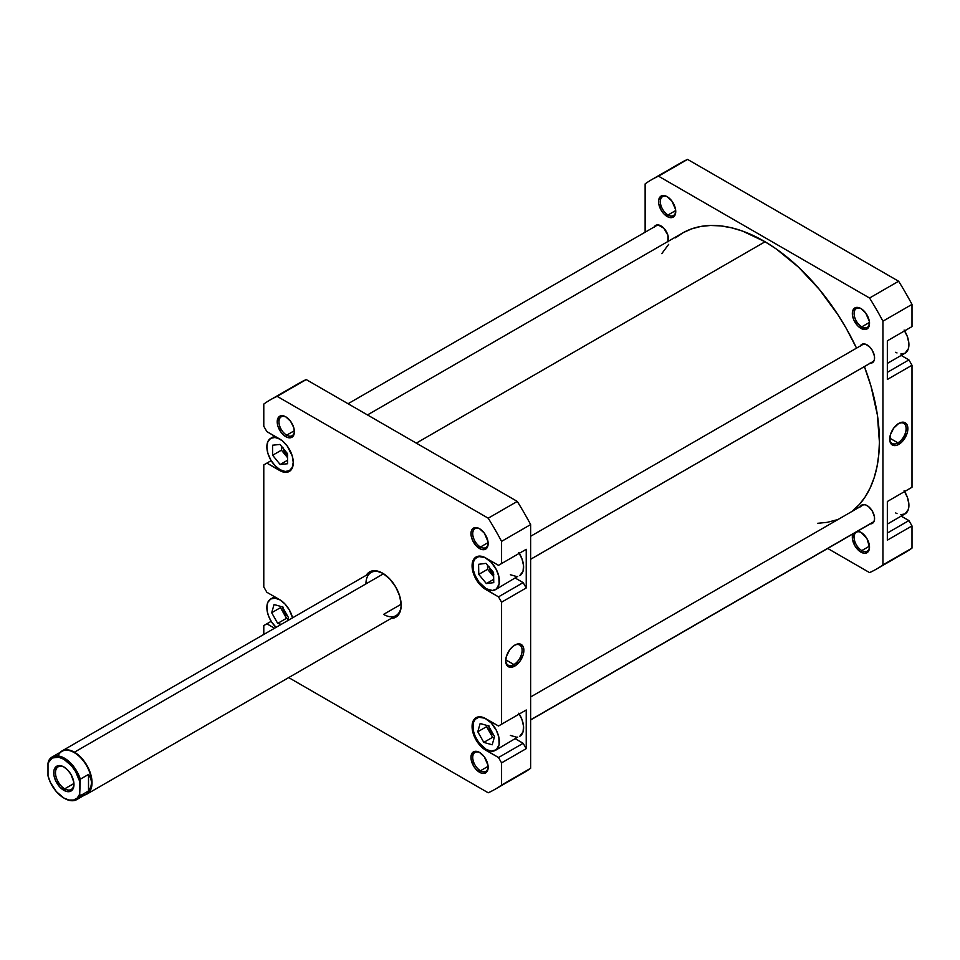 <?xml version="1.0" encoding="UTF-8"?>
<svg xmlns="http://www.w3.org/2000/svg" width="960" height="960" viewBox="0 0 960 960"><rect width="100%" height="100%" fill="white"/><g stroke="black" fill="none" stroke-linecap="round" stroke-linejoin="round"><path stroke-width="1.44" d="M293.28 462.36A18.684 10.788 60 0 1 289.416 470.652A18.684 10.788 60 0 1 280.068 469.728L285.132 471.492L289.416 470.652L292.284 467.364L293.28 462.108M486.168 718.896L486.168 718.896A18.684 10.788 60 0 1 498.372 735.36A18.684 10.788 60 0 1 495.504 750.324A18.684 10.788 60 0 1 486.168 749.4L491.22 751.164L496.38 749.724L499.128 744.6L498.804 737.016L496.38 730.368L491.22 722.976L484.872 718.224L478.824 717.228L475.176 719.328L473.52 722.424L473.52 731.28L475.176 736.284L478.824 742.596L486.168 749.4A18.684 10.788 60 0 1 473.964 732.936A18.684 10.788 60 0 1 476.82 717.972A18.684 10.788 60 0 1 486.168 718.896L486.168 718.896M518.772 713.208L522.036 719.7L523.536 726.264L523.032 731.892L519.732 736.344A18.684 10.788 -120 0 0 519.276 714.012M486.168 558.204L486.168 558.204A18.684 10.788 60 0 1 498.372 574.668A18.684 10.788 60 0 1 495.504 589.644A18.684 10.788 60 0 1 486.168 588.72L492.396 590.508L496.38 589.032L499.128 583.92L498.804 576.336L496.38 569.688L491.22 562.284L484.872 557.532L478.824 556.548L475.176 558.648L473.52 561.732L473.52 570.588L475.176 575.592L478.824 581.916L486.168 588.72A18.684 10.788 60 0 1 473.964 572.256A18.684 10.788 60 0 1 476.82 557.28A18.684 10.788 60 0 1 486.168 558.204L486.168 558.204M518.772 552.528L522.036 559.02L523.536 565.572L523.032 571.212L519.732 575.664A18.684 10.788 -120 0 0 519.276 553.332M480.012 528.996A10.896 6.288 -120 0 0 472.74 533.928A10.896 6.288 -120 0 0 480.444 547.02L479.556 548.544A12.144 7.008 60 0 1 470.976 533.676A12.144 7.008 60 0 1 479.556 528.72L476.268 527.568L472.416 528.996L471.132 531.84L471.132 535.704L472.416 540.024L476.268 545.892L481.236 549.324L484.332 549.636L487.488 547.008L487.98 541.56L484.332 533.136L479.556 528.72A12.144 7.008 60 0 1 488.148 543.588A12.144 7.008 60 0 1 479.556 548.544L480.444 547.02A10.896 6.288 60 0 1 473.316 537.42A10.896 6.288 60 0 1 474.996 528.684A10.896 6.288 60 0 1 480.012 528.996M480.012 752.724A10.896 6.288 -120 0 0 472.74 757.656A10.896 6.288 -120 0 0 480.444 770.76L479.556 772.284A12.144 7.008 60 0 1 470.976 757.416A12.144 7.008 60 0 1 479.556 752.448L476.268 751.308L473.484 751.848L471.132 755.568L471.132 759.444L473.484 765.876L476.268 769.632L481.236 773.064L484.332 773.364L487.488 770.748L487.98 765.3L484.332 756.876L479.556 752.448A12.144 7.008 60 0 1 488.148 767.328A12.144 7.008 60 0 1 479.556 772.284L480.444 770.76A10.896 6.288 60 0 1 473.316 761.16A10.896 6.288 60 0 1 474.996 752.424A10.896 6.288 60 0 1 480.012 752.724M286.248 417.12A10.896 6.288 -120 0 0 278.976 422.052A10.896 6.288 -120 0 0 286.68 435.156L285.804 436.68A12.144 7.008 60 0 1 277.212 421.812A12.144 7.008 60 0 1 285.804 416.844L281.028 415.764L278.664 417.132L277.212 421.812L277.86 425.976L281.028 432.252L284.124 435.528L287.472 437.46L290.568 437.76L293.736 435.144L294.384 431.724L293.736 427.548L290.568 421.272L285.804 416.844A12.144 7.008 60 0 1 294.384 431.724A12.144 7.008 60 0 1 285.804 436.68L286.68 435.156A10.896 6.288 60 0 1 279.564 425.556A10.896 6.288 60 0 1 281.232 416.82A10.896 6.288 60 0 1 286.248 417.12M61.968 750.96A24.912 14.388 60 0 1 74.424 752.196L74.424 752.196A24.912 14.388 60 0 1 90.696 774.144A24.912 14.388 60 0 1 86.88 794.112A24.912 14.388 60 0 1 84.756 794.976A24.912 14.388 -120 0 0 91.176 775.932A24.912 14.388 -120 0 0 74.424 752.196L383.544 573.732L74.424 752.196A24.912 14.388 -120 0 0 60.156 752.364A24.912 14.388 60 0 1 61.968 750.96L371.1 572.484A24.912 14.388 60 0 1 383.124 573.48A24.912 14.388 -120 0 0 365.94 583.884M382.68 573.216L375.6 570.744L372.408 570.876L369.6 571.92L366.24 575.292A26.16 15.096 60 0 1 382.68 573.216L382.68 573.216A26.16 15.096 60 0 1 401.172 605.244L399.768 596.256L395.76 587.016L389.76 578.928L382.68 573.216M513.912 664.548A11.604 6.696 120 0 0 522.108 650.592A11.604 6.696 120 0 0 514.332 645.372A11.604 6.696 -60 0 1 519.708 645.024A11.604 6.696 -60 0 1 521.484 654.324A11.604 6.696 -60 0 1 513.912 664.548L505.74 659.832L513.912 664.548A11.604 6.696 -60 0 1 508.104 665.124A11.604 6.696 -60 0 1 505.716 660.3A11.604 6.696 120 0 0 513.912 664.548L514.788 666.072L513.912 664.548M514.788 645.096A12.852 7.416 -60 0 1 523.872 650.34A12.852 7.416 -60 0 1 514.788 666.072L519.84 661.392L523.188 654.756L523.872 650.34L523.188 646.728L519.84 643.944L516.564 644.268L513.012 646.32L509.736 649.776L506.4 656.412L505.704 660.828L507.24 665.772L509.736 667.224L514.788 666.072A12.852 7.416 -60 0 1 505.704 660.828A12.852 7.416 -60 0 1 514.788 645.096L514.788 645.096M488.1 542.592L480.444 547.02L488.1 542.592M488.1 766.332L480.444 770.76L488.1 766.332M294.348 430.728L286.68 435.156L294.348 430.728M401.16 604.236L383.556 614.4L401.16 604.236M493.584 574.512A8.724 5.028 60 0 1 489.096 567.156M488.808 725.508L490.608 731.58L493.956 735.492A8.724 5.028 60 0 1 488.868 726.504M287.532 455.556A8.724 5.028 60 0 1 283.008 448.152M282.72 606.516L284.52 612.6L287.844 616.5A8.724 5.028 60 0 1 282.768 607.5M515.412 738.828L523.152 743.304L526.236 748.644L526.236 709.992L498.492 726.012L485.724 718.644L480.504 716.82L478.14 716.916L474.372 719.088L472.332 723.6L473.112 733.152L478.14 743.136L483.06 748.32L498.492 757.536L501.576 762.876L501.576 785.064A224.82 129.804 60 0 1 488.208 792.78L288.684 677.592L488.208 792.78A224.82 129.804 60 0 0 495.084 789.264A224.82 129.804 60 0 0 501.576 785.064L501.576 762.876L526.236 748.644L526.236 709.992L498.492 726.012L526.236 709.992L501.576 724.236L501.576 602.196L501.576 724.236L498.492 726.012L485.724 718.644A19.308 11.148 60 0 0 476.076 717.684A19.308 11.148 60 0 0 473.112 733.152A19.308 11.148 60 0 0 485.724 750.168L486.612 749.652L485.724 750.168L498.492 757.536L523.152 743.304L498.492 757.536L501.576 762.876L526.236 748.644L523.152 743.304L515.412 738.828M495.504 750.324L517.728 737.088M516.612 737.208L510.384 735.42M515.412 578.148L523.152 582.612L526.236 587.952L526.236 549.312L498.492 565.332L485.724 557.952L480.504 556.14L476.076 557.004L473.112 560.4L472.332 569.064L474.372 575.928L478.14 582.444L483.06 587.64L498.492 596.856L501.576 602.196L526.236 587.952L526.236 549.312L498.492 565.332L526.236 549.312L501.576 563.544L501.576 541.368L501.576 563.544L498.492 565.332L485.724 557.952A19.308 11.148 60 0 0 476.076 557.004A19.308 11.148 60 0 0 473.112 572.472A19.308 11.148 60 0 0 485.724 589.476L486.612 588.972L485.724 589.476L498.492 596.856L523.152 582.612L498.492 596.856L501.576 602.196L526.236 587.952L523.152 582.612L515.412 578.148M495.504 589.644L517.728 576.396M516.612 576.528L510.384 574.74M517.272 776.004A224.82 129.804 -120 0 0 530.64 768.276L530.64 524.58A224.82 129.804 -120 0 0 517.272 501.42L306.216 379.572A224.82 129.804 -120 0 0 292.968 387.204M270.264 399.864L299.328 383.088A224.82 129.804 -120 0 1 306.216 379.572L277.152 396.348L488.208 518.196L517.272 501.42L306.216 379.572L277.152 396.348A224.82 129.804 60 0 0 270.264 399.864A224.82 129.804 60 0 0 263.784 404.076L263.784 426.252L266.868 431.592L279.636 438.972A19.308 11.148 60 0 1 292.248 455.976A19.308 11.148 60 0 1 289.284 471.456A19.308 11.148 60 0 1 279.636 470.496L266.868 463.128L263.784 464.904L263.784 586.944L266.868 592.284L279.636 599.652A19.308 11.148 60 0 1 292.56 617.832L289.284 609.84L284.856 603.864L279.636 599.652L266.868 592.284L263.784 586.944L263.784 464.904L266.868 463.128L282.3 471.732L287.22 472.212L289.284 471.456L292.248 468.048L293.28 462.612L292.248 455.976L287.22 446.004L282.3 440.808L266.868 431.592L263.784 426.252L263.784 404.076A224.82 129.804 60 0 1 277.152 396.348L488.208 518.196A224.82 129.804 60 0 1 501.576 541.368L530.64 524.58L530.64 768.276L501.576 785.064L530.64 768.276A224.82 129.804 -120 0 1 524.148 772.488L495.084 789.264M263.784 634.452L263.784 625.584L266.868 623.808L274.536 628.236L266.868 623.808L271.188 621.312L263.784 625.584L263.784 634.452M391.152 618.444L395.76 617.22L398.052 615.312L400.824 609.204L401.172 605.244A26.16 15.096 60 0 1 391.152 618.444M401.172 604.728A24.912 14.388 60 0 1 396.012 615.636A24.912 14.388 60 0 1 383.556 614.4A24.912 14.388 -120 0 0 401.172 604.728M294.372 431.196A10.896 6.288 60 0 1 292.128 435.696A10.896 6.288 60 0 1 286.68 435.156A10.896 6.288 -120 0 0 294.372 431.196M488.136 766.8A10.896 6.288 60 0 1 485.892 771.3A10.896 6.288 60 0 1 480.444 770.76A10.896 6.288 -120 0 0 488.136 766.8M488.136 543.06A10.896 6.288 60 0 1 485.892 547.56A10.896 6.288 60 0 1 480.444 547.02A10.896 6.288 -120 0 0 488.136 543.06M488.208 518.196A224.82 129.804 60 0 1 501.576 541.368L530.64 524.58A224.82 129.804 -120 0 0 517.272 501.42L488.208 518.196M279.636 470.496L280.524 469.98L279.636 470.496M266.868 463.128L271.188 460.632L266.868 463.128M478.776 574.392L478.584 564.3L485.964 563.364L493.548 572.532L493.752 582.636L486.36 583.56L478.776 574.392L478.584 564.3L485.964 563.364L493.548 572.532L493.752 582.636L486.36 583.56L493.68 579.336L486.36 583.56L478.776 574.392L487.584 569.304L478.776 574.392M477.78 731.748L480.144 723.504L488.532 725.916L494.544 736.548L492.18 744.792L483.804 742.38L477.78 731.748L480.144 723.504L488.532 725.916L494.544 736.548L492.18 744.792L483.804 742.38L492.612 737.304L494.196 737.76L492.612 737.304L483.804 742.38L477.78 731.748L486.588 726.66L477.78 731.748M280.068 599.904L275.016 598.152L270.732 598.98L267.864 602.28L266.928 606.072L267.432 612.288L269.088 617.292L271.692 622.116L276.24 627.54M271.692 612.732L274.068 604.512L282.456 606.936L288.456 617.592L287.556 620.724L288.456 617.592L282.456 606.936L274.068 604.512L271.692 612.732L280.488 607.656L271.692 612.732L277.692 623.388L286.5 618.3L288.12 618.768L286.5 618.3L277.692 623.388L271.692 612.732M281.196 624.396L277.692 623.388L281.196 624.396M276.048 627.372A18.684 10.788 60 0 1 270.732 598.98A18.684 10.788 60 0 1 279.852 599.784M280.068 439.224L275.016 437.46L270.732 438.3L267.864 441.588L266.868 446.856L267.864 453.264L270.732 459.876L275.016 465.648L280.068 469.728A18.684 10.788 60 0 1 267.864 453.264A18.684 10.788 60 0 1 270.732 438.3A18.684 10.788 60 0 1 279.852 439.104M272.628 455.256L272.544 445.224L279.984 444.444L287.52 453.696L287.604 463.728L280.164 464.508L272.628 455.256L272.544 445.224L279.984 444.444L287.52 453.696L287.604 463.728L280.164 464.508L287.568 460.224L280.164 464.508L272.628 455.256L281.436 450.168L272.628 455.256M487.512 565.236L487.584 569.304L493.632 576.612L487.584 569.304L487.512 565.236M493.764 574.668L490.608 570.9L488.928 566.28M486.936 725.46L486.588 726.66L492.612 737.304L486.588 726.66L486.936 725.46M281.4 446.184L281.436 450.168L287.556 457.68L281.436 450.168L281.4 446.184M287.676 455.676L284.52 451.908L282.84 447.288M280.836 606.468L280.488 607.656L286.5 618.3L280.488 607.656L280.836 606.468M675.504 237.852L683.184 232.668L691.644 228.864L700.8 226.452L710.556 225.468L720.84 225.912L731.532 227.796L742.536 231.084L765.06 241.764L416.304 443.124L765.06 241.764A163.164 94.2 -120 0 0 682.452 233.088L367.476 414.936M765.06 241.764L776.364 249.048L798.516 267.156L819.324 289.38L838.02 314.88L846.348 328.548L856.524 348.132A163.164 94.2 -120 0 0 765.06 241.764M864.396 366.6L871.02 386.268L877.392 415.008L879.408 442.188L878.748 454.86L876.996 466.764L874.14 477.768L870.228 487.776L865.296 496.704L859.392 504.444L851.796 511.548A163.164 94.2 -120 0 0 864.396 366.6M836.436 519.924L827.28 522.336L817.476 523.32M661.788 253.644L668.676 244.344M904.092 330.06L907.356 336.552L908.856 343.116L908.352 348.744L905.052 353.196A18.684 10.788 -120 0 0 904.596 330.864M904.092 490.752L907.356 497.232L908.856 503.796L908.352 509.424L905.052 513.876A18.684 10.788 -120 0 0 904.596 491.556M852.984 533.82L852.492 539.268L854.844 545.7L859.248 550.956L860.916 552.108L861.804 550.584A10.896 6.288 -120 0 0 869.496 546.624A10.896 6.288 60 0 1 867.252 551.124A10.896 6.288 60 0 1 861.804 550.584L869.46 546.156L861.804 550.584A10.896 6.288 60 0 1 854.676 540.984A10.896 6.288 60 0 1 856.344 532.248A10.896 6.288 60 0 1 861.372 532.548A10.896 6.288 -120 0 0 854.1 537.48A10.896 6.288 -120 0 0 861.804 550.584L860.916 552.108A12.144 7.008 60 0 1 852.948 533.892M857.712 531.144A12.144 7.008 60 0 1 860.916 532.284L857.628 531.132M861.372 308.82A10.896 6.288 -120 0 0 854.1 313.752A10.896 6.288 -120 0 0 861.804 326.844L860.916 328.368A12.144 7.008 60 0 1 852.336 313.5A12.144 7.008 60 0 1 860.916 308.544L857.628 307.404L854.844 307.944L852.492 311.664L852.492 315.528L853.776 319.848L857.628 325.716L860.916 328.368L865.692 329.46L868.848 326.832L869.34 321.384L865.692 312.972L860.916 308.544A12.144 7.008 60 0 1 869.508 323.412A12.144 7.008 60 0 1 860.916 328.368L861.804 326.844A10.896 6.288 60 0 1 854.676 317.244A10.896 6.288 60 0 1 856.344 308.508A10.896 6.288 60 0 1 861.372 308.82M667.608 196.944A10.896 6.288 -120 0 0 660.336 201.876A10.896 6.288 -120 0 0 668.04 214.98L667.152 216.504A12.144 7.008 60 0 1 658.572 201.636A12.144 7.008 60 0 1 667.152 196.68L663.864 195.528L661.08 196.068L658.728 199.788L658.728 203.664L661.08 210.096L663.864 213.852L668.832 217.284L671.928 217.584L675.084 214.968L675.576 209.52L671.928 201.096L667.152 196.68A12.144 7.008 60 0 1 675.744 211.548A12.144 7.008 60 0 1 667.152 216.504L668.04 214.98A10.896 6.288 60 0 1 660.912 205.38A10.896 6.288 60 0 1 662.592 196.644A10.896 6.288 60 0 1 667.608 196.944M889.716 438.6A11.604 6.696 120 0 0 897.912 442.848L898.788 444.372A12.852 7.416 -60 0 1 889.704 439.128A12.852 7.416 -60 0 1 898.788 423.396L893.736 428.076L890.4 434.712L889.884 441.072L891.24 444.072L893.736 445.524L897.012 445.2L902.268 441.576L907.188 433.056L907.704 426.696L906.348 423.696L903.84 422.244L898.788 423.396A12.852 7.416 -60 0 1 907.872 428.64A12.852 7.416 -60 0 1 898.788 444.372L897.912 442.848A11.604 6.696 -60 0 1 892.104 443.424A11.604 6.696 -60 0 1 889.716 438.6M889.74 438.132L897.912 442.848L889.74 438.132M869.46 322.416L861.804 326.844L869.46 322.416M675.696 210.552L668.04 214.98L675.696 210.552L675.744 211.548M860.316 345.948A10.584 6.108 60 0 1 861.792 344.376A10.584 6.108 60 0 1 867.084 344.904A10.584 6.108 60 0 1 873.996 354.228A10.584 6.108 60 0 1 872.376 362.712A10.584 6.108 60 0 1 870.276 363.204M860.316 506.628A10.584 6.108 60 0 1 861.792 505.056A10.584 6.108 60 0 1 867.084 505.584A10.584 6.108 60 0 1 873.996 514.908A10.584 6.108 60 0 1 872.376 523.392A10.584 6.108 60 0 1 870.276 523.884M654.216 226.956A10.584 6.108 60 0 1 655.692 225.384A10.584 6.108 60 0 1 660.996 225.912A10.584 6.108 60 0 1 668.1 241.368M651.624 179.688L680.688 162.912A224.82 129.804 -120 0 1 687.576 159.396L658.512 176.172L687.576 159.396L898.62 281.244L869.556 298.02L658.512 176.172A224.82 129.804 60 0 0 651.624 179.688A224.82 129.804 60 0 0 645.132 183.9L645.132 232.2L645.132 183.9A224.82 129.804 60 0 1 658.512 176.172L869.556 298.02A224.82 129.804 60 0 1 882.936 321.192L912 304.404L912 326.592L887.34 340.836L887.34 379.476L912 365.244L908.916 359.904L901.176 355.428L908.916 359.904L887.34 372.36L908.916 359.904L912 365.244L912 487.272L912 365.244L887.34 379.476L887.34 340.836L912 326.592L912 304.404A224.82 129.804 -120 0 0 898.62 281.244L687.576 159.396A224.82 129.804 -120 0 0 674.328 167.028M887.34 501.516L887.34 540.156L912 525.924L908.916 520.584L901.176 516.12L908.916 520.584L887.34 533.04L908.916 520.584L912 525.924L912 548.112L912 525.924L887.34 540.156L887.34 501.516L912 487.272L887.34 501.516M882.936 321.192L882.936 564.888A224.82 129.804 60 0 1 869.556 572.604L827.724 548.46L869.556 572.604A224.82 129.804 60 0 0 876.444 569.088A224.82 129.804 60 0 0 882.936 564.888L882.936 321.192L912 304.404A224.82 129.804 -120 0 0 898.62 281.244L869.556 298.02A224.82 129.804 60 0 1 882.936 321.192M860.916 552.108L864.204 553.248L866.988 552.708L868.848 550.572L869.508 547.152L866.988 538.692L860.916 532.284A12.144 7.008 60 0 1 869.508 547.152A12.144 7.008 60 0 1 860.916 552.108M667.908 241.86L667.908 235.248L663.852 228.228L658.128 224.916L655.692 225.384L654.072 227.256M869.952 363.18L873.312 361.944L874.428 359.472L874.428 356.1L872.376 350.484L869.952 347.208L865.62 344.22L862.92 343.956L860.172 346.236M869.952 523.872L873.312 522.624L874.428 520.152L874.428 516.78L872.376 511.176L868.548 506.592L865.62 504.9L862.92 504.636L860.172 506.928M898.62 555.828A224.82 129.804 -120 0 0 912 548.112L882.936 564.888L912 548.112A224.82 129.804 -120 0 1 905.508 552.312L876.444 569.088M675.732 211.02A10.896 6.288 60 0 1 673.488 215.52A10.896 6.288 60 0 1 668.04 214.98A10.896 6.288 -120 0 0 675.732 211.02M869.496 322.884A10.896 6.288 60 0 1 867.252 327.384A10.896 6.288 60 0 1 861.804 326.844A10.896 6.288 -120 0 0 869.496 322.884M898.332 423.672A11.604 6.696 -60 0 1 903.708 423.324A11.604 6.696 -60 0 1 905.484 432.624A11.604 6.696 -60 0 1 897.912 442.848A11.604 6.696 120 0 0 906.108 428.892A11.604 6.696 120 0 0 898.332 423.672M908.916 328.368L887.34 340.836L908.916 328.368M887.34 524.1L905.052 513.876L900.768 514.716M897 513.636L895.704 512.952M887.34 363.42L905.052 353.196L900.768 354.024M897 352.944L895.704 352.272M58.044 755.904A24.6 14.208 60 0 1 74.196 752.58A24.6 14.208 60 0 1 91.596 782.712L90.816 778.476L88.512 774.444L80.328 779.172L79.704 781.452A23.724 13.704 60 0 0 63.852 759.264L64.464 758.196A24.6 14.208 60 0 1 80.328 779.172A24.6 14.208 -120 0 0 64.464 758.196A24.6 14.208 60 0 0 52.176 756.984A24.6 14.208 60 0 0 48.612 760.86L48 763.14A23.724 13.704 60 0 1 63.852 759.264L64.464 758.196A24.6 14.208 -120 0 0 48.612 760.86L48 763.14L52.14 758.004L58.74 757.236L63.852 759.264L71.364 765.648L75.576 771.54L79.704 781.452L79.704 794.136L77.28 798.012L73.584 800.04L68.964 800.04L63.852 798.012L56.34 791.628L50.424 782.496L48 775.824L48 763.14L48 775.824A23.724 13.704 60 0 0 63.852 798.012A23.724 13.704 60 0 0 79.704 794.136L80.328 779.172L88.512 774.444L88.512 790.968L80.328 795.708L79.704 794.136L80.328 795.708A24.6 14.208 60 0 1 76.764 799.584A24.6 14.208 60 0 1 64.464 798.372A24.6 14.208 -120 0 0 80.328 795.708L88.512 790.968L88.512 774.444L90.816 778.476L91.596 782.712A24.6 14.208 60 0 1 81.36 795.108M64.308 767.22A13.08 7.548 -120 0 0 55.488 773.04A13.08 7.548 -120 0 0 64.728 788.808L63.852 790.332A14.328 8.268 60 0 1 53.724 772.788A14.328 8.268 60 0 1 63.852 766.944L59.976 765.6L55.428 767.28L53.916 770.628L53.916 775.188L55.428 780.276L59.976 787.212L65.832 791.256L69.48 791.616L73.212 788.52L73.788 782.088L71.016 774.504L67.728 770.076L63.852 766.944A14.328 8.268 60 0 1 73.98 784.488A14.328 8.268 60 0 1 63.852 790.332L64.728 788.808A13.08 7.548 60 0 1 56.196 777.288A13.08 7.548 60 0 1 58.2 766.8A13.08 7.548 60 0 1 64.308 767.22M73.944 783.492L64.728 788.808L73.944 783.492M76.764 799.584L86.496 793.968A24.6 14.208 -120 0 0 91.596 782.712L90.816 786.936L88.512 790.968L90.816 786.936L91.596 782.712A24.6 14.208 -120 0 0 74.196 752.58A24.6 14.208 -120 0 0 61.908 751.356L52.176 756.984M73.968 783.96A13.08 7.548 60 0 1 71.268 789.456A13.08 7.548 60 0 1 64.728 788.808A13.08 7.548 -120 0 0 73.968 783.96M64.164 798.192A24.6 14.208 -120 0 0 64.464 798.372L63.852 798.012M530.64 719.808L873.972 521.592L530.64 719.808M530.64 559.248L873.888 361.08L530.64 559.248M291.408 469.512L289.416 470.652M399.12 613.836L86.88 794.112M294.384 430.704L294.384 431.724M488.148 542.568L488.148 543.588M478.812 556.128L476.82 557.28M478.812 716.82L476.82 717.972M274.596 596.748L270.732 598.98M274.596 436.068L270.732 438.3M897.912 423.9L898.788 423.396M869.508 322.392L869.508 323.412M64.74 767.448L63.852 766.944M657.792 224.892L348.06 403.728M863.892 504.564L530.64 696.96M873.852 521.82L530.64 719.976M863.892 343.884L530.64 536.28M873.852 361.14L530.64 559.296"/></g></svg>
